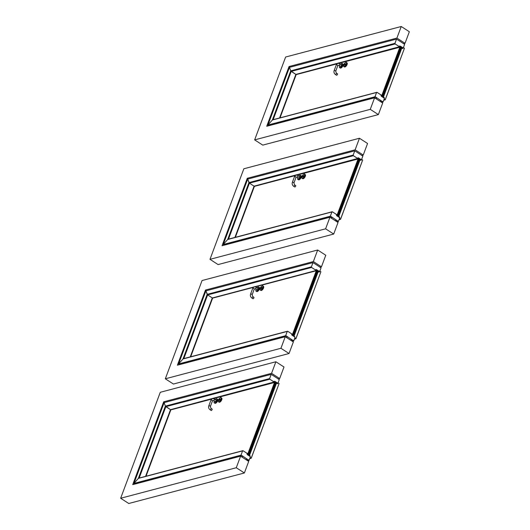 <?xml version="1.0" encoding="UTF-8"?>
<svg xmlns="http://www.w3.org/2000/svg" width="530" height="530" viewBox="0 0 530 530"><rect width="100%" height="100%" fill="white"/><g stroke="black" fill="none" stroke-linecap="round" stroke-linejoin="round"><path stroke-width="0.79" d="M409.345 31.74L405.026 43.301L396.917 38.061L401.243 26.5L409.345 31.74M403.423 43.725L405.026 43.301M290.056 67.197L289.042 66.541L396.917 38.061M374.591 97.792L370.265 109.352L378.367 114.593L382.693 103.032L374.591 97.792L266.716 126.272L289.042 66.541M401.243 26.5L285.624 57.028L254.645 139.88L262.754 145.121L378.367 114.593M254.645 139.88L370.265 109.352M338.027 222.494L333.701 234.055L325.599 228.814L329.925 217.254L338.027 222.494M329.925 217.254L222.05 245.734L247.265 178.299L355.14 149.811L363.242 155.051L361.639 155.476M248.272 178.948L247.265 178.299M355.14 149.811L359.459 138.25L367.562 143.491L363.242 155.051M359.459 138.25L243.84 168.778L209.986 259.336L325.599 228.814M333.701 234.055L218.088 264.576L209.986 259.336M293.362 341.949L289.042 353.517L280.933 348.276L285.259 336.716L293.362 341.949M285.259 336.716L177.384 365.197L205.481 290.049L313.356 261.568L321.458 266.809L319.855 267.233M206.488 290.705L205.481 290.049M313.356 261.568L317.675 250.008L325.778 255.248L321.458 266.809M317.675 250.008L202.056 280.536L165.32 378.798L280.933 348.276M289.042 353.517L173.423 384.038L165.32 378.798M248.696 461.411L244.376 472.972L236.274 467.732L240.594 456.171L248.696 461.411M240.594 456.171L132.719 484.652L163.697 401.806L271.572 373.319L279.674 378.559L278.071 378.983M164.704 402.455L163.697 401.806M271.572 373.319L275.892 361.758L283.994 366.999L279.674 378.559M275.892 361.758L160.279 392.286L120.654 498.26L236.274 467.732M244.376 472.972L128.757 503.5L120.654 498.26M279.959 117.872L296.144 74.584L337.153 63.785M338.63 63.395L400.117 47.157M400.196 46.832L382.031 95.579M399.964 46.421L400.335 46.229A0.735 0.59 -104.8 0 0 400.395 46.262L400.74 46.501L399.878 46.627M400.263 46.62L400.72 46.501M400.21 46.832L399.845 46.594M337.126 63.805L296.184 74.611L280.019 117.852L296.025 74.445L337.212 63.746M338.564 63.388L400.104 47.137L338.663 63.395M279.681 117.945L295.939 74.458L400.051 46.965M279.707 117.938L295.939 74.458L399.931 47.011L295.859 74.412L399.945 46.607M399.898 47.011L395.155 43.957L394.956 43.321L396.539 39.081L394.969 43.334L396.539 39.081L404.642 44.321L403.403 47.634L404.622 44.308L403.383 47.627L402.906 47.793L400.316 46.117L402.899 47.813L403.403 47.634A0.451 0.358 -104.8 0 1 402.906 47.793L399.507 45.997L399.812 46.965L295.859 74.412L291.202 71.398L395.155 43.957M399.461 46.355L399.832 46.594M400.316 46.322L400.124 47.064L400.124 46.368M279.754 117.925L296.012 74.452M295.939 74.458L290.731 70.841L394.956 43.321M279.575 117.971L295.859 74.412L279.575 117.971M381.58 95.725L381.136 95.645L381.593 96.361A0.735 0.59 -104.8 0 1 381.653 96.4L381.984 96.672L382.037 95.612L381.52 95.745M381.759 95.48L381.666 96.288L381.759 95.48M381.593 96.361L384.104 98.083A0.451 0.358 -104.8 0 1 384.296 98.686L383.058 101.999L381.666 102.37L383.058 101.999L382.521 101.654L381.123 102.018M395.161 43.937A0.451 0.358 -104.8 0 1 394.969 43.334L395.161 43.937L399.819 46.945L395.161 43.937M382.521 101.654L375.584 96.977L268.465 125.398L267.922 125.047L289.473 67.35L290.731 70.841L289.473 67.35L396.539 39.081M269.233 125.61L268.776 125.312L269.233 125.61M381.467 95.711L381.706 95.387L377.049 92.372L381.713 95.367L377.062 92.353L273.109 119.8L272.334 120.052L267.922 125.047L272.334 120.052L290.731 70.841L291.202 71.398L273.155 119.667M374.968 96.771L267.908 125.04L374.988 96.778L376.552 92.531L377.062 92.353M377.049 92.372L376.572 92.545A0.451 0.358 -104.8 0 1 377.049 92.372L376.572 92.545L374.988 96.778L267.922 125.047L268.465 125.398M381.6 95.672L380.944 95.632L381.481 96.387M382.574 101.495L380.971 101.919M381.176 100.779L379.778 101.151M376.87 97.997L375.478 98.368M376.929 97.845L375.326 98.269M375.525 97.129L374.988 96.778L376.572 92.545M381.514 96.407L384.104 98.083L384.296 98.686L383.071 102.012L381.679 102.376M381.52 96.387L384.111 98.063L384.31 98.693L383.071 102.012M401.773 47.826L402.966 48.521L403.224 47.846M384.078 97.368L383.435 97.016L401.78 48.137L402.35 48.508L401.853 47.799M384.065 97.381L383.641 97.758L384.469 98.004L384.329 98.381M384.177 99.057L385.244 99.839L404.456 48.243L385.211 99.726M403.423 47.574L404.456 48.243M383.733 100.236L385.244 99.839M381.719 96.149L382.428 96.301L400.7 47.442L400.289 46.792M339.644 65.746L339.578 65.912C339.273 67.065 339.326 67.648 339.723 67.661L340.26 68.012A2.418 1.08 -57.1 0 0 340.797 68.065A2.418 1.08 -57.1 0 0 342.758 66.091A2.418 1.08 -57.1 0 0 342.89 63.951L342.353 63.607A2.418 1.08 122.9 0 1 342.221 65.746A2.418 1.08 122.9 0 1 340.26 67.714A2.418 1.08 122.9 0 1 339.723 67.661A2.418 1.08 122.9 0 1 339.445 66.992M345.752 62.527A2.418 1.08 122.9 0 1 346.481 62.514L347.017 62.858A2.418 1.08 122.9 0 1 347.097 64.521A2.418 1.08 122.9 0 1 344.924 66.972A2.418 1.08 122.9 0 1 344.394 66.919L343.857 66.575A2.418 1.08 122.9 0 1 343.572 65.906M399.845 47.243L381.819 95.466M345.129 64.064L345.878 63.905L344.831 64.872A0.782 0.351 122.9 0 1 344.195 65.223A0.782 0.351 122.9 0 1 344.328 64.375A0.782 0.351 122.9 0 1 345.043 63.905A0.782 0.351 122.9 0 1 345.129 64.064L345.759 64.474M344.984 64.832A0.782 0.351 122.9 0 1 345.54 64.329M338.829 65.216A0.848 0.378 122.9 0 0 339.014 65.236A0.848 0.378 122.9 0 0 339.703 64.541A0.848 0.378 122.9 0 0 339.75 63.785L341.366 64.832A0.848 0.378 122.9 0 1 341.32 65.587A0.848 0.378 122.9 0 1 340.631 66.276A0.848 0.378 122.9 0 1 340.439 66.263L338.829 65.216L337.829 65.587A0.848 0.338 20.5 0 1 337.67 65.707M339.75 63.785C338.193 63.024 337.02 63.421 336.232 64.991L334.132 70.622C333.688 72.193 334.099 73.478 335.371 74.465L336.51 75.207A0.848 0.378 -57.1 0 0 337.292 74.697A0.848 0.378 -57.1 0 0 337.438 73.776A0.848 0.378 -57.1 0 0 337.246 73.756M382.435 96.798L383.018 97.089M382.408 96.645L400.812 47.196L382.057 96.738L383.17 97.169L401.647 47.813L400.859 47.289M382.13 96.778L382.461 96.964M382.527 97.043L382.892 97.242M383.349 97.255L401.634 47.839M383.283 97.209L401.753 47.806M401.674 47.687L401.654 47.342L401.594 47.713M401.21 47.462L401.654 47.342M401.276 47.501L401.634 47.408M401.641 47.76L402.111 47.634M400.422 46.892L400.7 47.442L400.442 46.892M359.989 159.576L361.182 160.279L361.44 159.596M360.546 160.245L360.069 159.556M339.664 217.843L339.803 217.466L338.975 217.22L339.412 216.83L338.769 216.478L359.996 159.888L360.566 160.239M339.511 218.519L340.578 219.301L362.679 160L340.545 219.188M361.639 159.331L362.679 160M339.067 219.698L340.578 219.301M296.78 175.138L358.359 158.921L337.371 215.041M358.061 158.993L337.153 214.928L336.47 215.067L336.928 215.816A0.735 0.59 -104.8 0 1 336.987 215.862L337.319 216.134L337.199 215.306L337.113 215.723L337.769 215.763L358.916 159.192L358.525 158.94L359.035 158.887L358.505 158.549M338.306 216.783L337.259 215.823M297.86 177.497L297.794 177.663C297.489 178.815 297.542 179.398 297.94 179.418L298.483 179.763A2.418 1.08 -57.1 0 0 299.013 179.816A2.418 1.08 -57.1 0 0 300.974 177.848A2.418 1.08 -57.1 0 0 301.106 175.708L300.57 175.357A2.418 1.08 122.9 0 1 300.437 177.497A2.418 1.08 122.9 0 1 298.476 179.471A2.418 1.08 122.9 0 1 297.94 179.418A2.418 1.08 122.9 0 1 297.661 178.749M303.968 174.284A2.418 1.08 122.9 0 1 304.697 174.264L305.234 174.615A2.418 1.08 122.9 0 1 305.313 176.278A2.418 1.08 122.9 0 1 303.147 178.723A2.418 1.08 122.9 0 1 302.61 178.676L302.073 178.325A2.418 1.08 122.9 0 1 301.789 177.656M303.352 175.821L304.101 175.655L303.047 176.629A0.782 0.351 122.9 0 1 302.411 176.974A0.782 0.351 122.9 0 1 302.544 176.126A0.782 0.351 122.9 0 1 303.259 175.662A0.782 0.351 122.9 0 1 303.352 175.821L303.981 176.225M303.2 176.589A0.782 0.351 122.9 0 1 303.756 176.079M297.045 176.974A0.848 0.378 122.9 0 0 297.231 176.987A0.848 0.378 122.9 0 0 297.92 176.298A0.848 0.378 122.9 0 0 297.966 175.543L299.582 176.583A0.848 0.378 122.9 0 1 299.536 177.338A0.848 0.378 122.9 0 1 298.847 178.034A0.848 0.378 122.9 0 1 298.662 178.014L297.045 176.974L296.045 177.345A0.848 0.338 20.5 0 1 295.886 177.457M297.966 175.543C296.409 174.774 295.236 175.178 294.455 176.748L292.348 182.373C291.904 183.95 292.315 185.228 293.587 186.222L294.733 186.957A0.848 0.378 -57.1 0 0 295.508 186.454A0.848 0.378 -57.1 0 0 295.654 185.533A0.848 0.378 -57.1 0 0 295.468 185.513M338.498 216.618L359.863 159.563L359.075 159.04M337.464 216.24L337.796 216.459M338.683 216.717L359.85 159.59M338.617 216.671L359.969 159.563M337.743 216.107L359.009 158.96M337.676 216.061L359.029 158.954M359.897 159.444L359.877 159.093L359.81 159.464M359.426 159.212L359.877 159.093M359.492 159.258L359.85 159.166M359.857 159.517L360.334 159.391M337.12 215.869L337.385 215.538L337.65 216.074M235.3 237.327L254.36 186.341L295.369 175.536M296.846 175.145L358.333 158.914M358.432 158.583L296.88 175.152M357.902 157.993L358.552 157.986A0.735 0.59 -104.8 0 0 358.611 158.019L358.956 158.258L358.459 158.245M358.479 158.377L358.936 158.258M358.426 158.589L358.452 158.258M295.342 175.556L254.4 186.368L235.353 237.314L254.241 186.196L295.429 175.496M235.015 237.407L254.155 186.209L358.273 158.715M235.042 237.4L254.155 186.209L358.154 158.761L254.075 186.162L358.161 158.357M358.114 158.761L353.371 155.707L353.172 155.071L354.755 150.838L353.185 155.085L354.769 150.845L362.858 156.078L361.619 159.391L361.115 159.563L358.532 157.874L361.115 159.563L361.606 159.378L362.845 156.065L361.606 159.378L361.122 159.55L361.619 159.391M357.677 158.106L358.048 158.351M357.796 158.079L358.373 157.794L361.122 159.55A0.451 0.358 -104.8 0 0 361.606 159.378M254.155 186.209L358.028 158.722L353.377 155.688L358.035 158.702L357.843 157.947M358.532 158.072L358.346 158.814L358.34 158.125M235.088 237.387L254.228 186.202M336.808 215.167L337.047 214.849L332.389 211.834L337.053 214.829L332.396 211.815L227.668 239.507L228.443 239.262L227.668 239.507L248.948 182.592L247.695 179.1L249.418 183.155L254.075 186.162L234.909 237.433L254.075 186.162L249.418 183.155L353.371 155.707M337.153 215.571L337.153 214.928M337.093 214.941L336.967 215.743L337.106 214.948M336.928 215.816L339.438 217.545A0.451 0.358 -104.8 0 1 339.631 218.148L338.392 221.46L337 221.825L338.405 221.474L337.855 221.109L336.464 221.48M353.377 155.688A0.451 0.358 -104.8 0 1 353.185 155.085L353.377 155.688M228.49 239.129L249.418 183.155L248.948 182.592L353.172 155.071M332.396 211.815L331.893 211.993L330.303 216.233L223.243 244.496L227.668 239.507L223.243 244.496L247.695 179.1L354.755 150.838M337.855 221.109L330.919 216.432L223.799 244.853L223.262 244.509L330.303 216.233M224.568 245.065L224.11 244.774L224.568 245.065M332.389 211.834L331.906 212A0.451 0.358 -104.8 0 1 332.389 211.834L331.906 212L330.322 216.24L223.262 244.509L223.799 244.853M336.934 215.134L336.398 214.789L336.702 215.75L339.445 217.525L339.631 218.148L338.392 221.46L337 221.825M337.908 220.957L336.311 221.381M336.51 220.242L335.119 220.612M332.204 217.459L330.813 217.83M332.264 217.307L330.66 217.731M330.859 216.591L330.322 216.24L331.906 212M338.392 221.46L339.65 218.155L339.445 217.525L336.855 215.849M293.673 336.265L318.185 271.314L319.404 272.029L319.656 271.347M318.762 271.996L318.285 271.307M294.627 336.596L294.104 335.94L318.212 271.645L318.782 271.996M294.634 336.596L294.998 337.305M294.846 337.981L295.912 338.763L320.895 271.751L295.879 338.65M319.862 271.082L320.895 271.751M294.408 339.16L295.912 338.763M254.996 286.896L316.576 270.671L292.706 334.503M316.277 270.75L292.487 334.39L291.831 334.463L292.262 335.278A0.735 0.59 -104.8 0 1 292.322 335.324L292.653 335.589L292.54 334.768L292.447 335.185L293.103 335.225L317.132 270.949L316.86 270.386L317.251 270.638L316.728 270.3M256.083 289.254L256.017 289.42C255.712 290.566 255.758 291.156 256.162 291.169L256.699 291.52A2.418 1.08 -57.1 0 0 257.229 291.573A2.418 1.08 -57.1 0 0 259.19 289.599A2.418 1.08 -57.1 0 0 259.322 287.459L258.786 287.108A2.418 1.08 122.9 0 1 258.653 289.254A2.418 1.08 122.9 0 1 256.692 291.222A2.418 1.08 122.9 0 1 256.162 291.169A2.418 1.08 122.9 0 1 255.877 290.5M262.191 286.034A2.418 1.08 122.9 0 1 262.913 286.021L263.45 286.366A2.418 1.08 122.9 0 1 263.536 288.029A2.418 1.08 122.9 0 1 261.363 290.48A2.418 1.08 122.9 0 1 260.826 290.427L260.29 290.082A2.418 1.08 122.9 0 1 260.005 289.413M261.568 287.571L262.317 287.412L261.264 288.38A0.782 0.351 122.9 0 1 260.627 288.731A0.782 0.351 122.9 0 1 260.76 287.883A0.782 0.351 122.9 0 1 261.482 287.412A0.782 0.351 122.9 0 1 261.568 287.571L262.198 287.982M261.416 288.34A0.782 0.351 122.9 0 1 261.972 287.836M255.261 288.724A0.848 0.378 122.9 0 0 255.447 288.744A0.848 0.378 122.9 0 0 256.136 288.048A0.848 0.378 122.9 0 0 256.182 287.293L257.799 288.34A0.848 0.378 122.9 0 1 257.752 289.095A0.848 0.378 122.9 0 1 257.063 289.784A0.848 0.378 122.9 0 1 256.878 289.771L255.261 288.724L254.261 289.095A0.848 0.338 20.5 0 1 254.102 289.214M256.182 287.293C254.632 286.531 253.459 286.929 252.671 288.499L250.564 294.13C250.12 295.7 250.531 296.979 251.803 297.973L252.949 298.715A0.848 0.378 -57.1 0 0 253.731 298.204A0.848 0.378 -57.1 0 0 253.87 297.284A0.848 0.378 -57.1 0 0 253.685 297.264M293.832 336.08L318.079 271.32L317.291 270.797M293.527 336.172L292.732 335.656L317.311 270.75L293.01 335.523L292.719 335L292.984 335.536M292.798 335.702L293.13 335.887M293.203 335.96L293.567 336.166M293.951 336.133L318.073 271.347M318.113 271.194L318.093 270.85L318.026 271.221M317.642 270.969L318.093 270.85M318.55 271.141L318.152 271.221M317.709 271.009L318.066 270.916M190.634 356.789L212.576 298.092L253.592 287.286M255.062 286.902L316.549 270.664M315.893 269.863L316.748 269.995L316.576 270.671L255.096 286.902M316.291 269.856L316.768 269.737A0.735 0.59 -104.8 0 0 316.827 269.77L317.178 270.008L316.291 270.121M316.695 270.141L317.159 270.008M212.616 298.105L253.645 287.253M190.349 356.862L212.371 297.966L316.49 270.472M190.376 356.856L212.371 297.966L316.331 270.519L316.311 270.134M316.364 270.519L212.371 297.966L316.244 270.472L315.94 269.505L319.332 271.32L319.835 271.141L321.061 267.816L319.835 271.141L318.603 271.512M316.748 269.83L316.562 270.565L316.556 269.876M190.681 356.776L212.616 298.118L190.687 356.776M190.429 356.842L212.444 297.959M212.371 297.966L316.244 270.472L311.587 267.458L311.388 266.828L312.972 262.589L311.401 266.842L312.991 262.602L321.061 267.816L319.822 271.135A0.451 0.358 -104.8 0 1 319.338 271.3M292.143 334.629L292.381 334.304L287.73 331.276L292.381 334.304L287.724 331.296L183.002 358.969L183.777 358.724L183.002 358.969L207.164 294.349L205.912 290.857L207.634 294.905L212.291 297.92L190.244 356.895L212.291 297.92L207.634 294.905L311.587 267.458M292.487 335.033L292.487 334.39M292.434 334.404L292.302 335.205L292.447 334.41M292.262 335.278L294.773 337A0.451 0.358 -104.8 0 1 294.965 337.603L293.726 340.923L292.335 341.287L293.726 340.923L293.189 340.571L291.798 340.942M311.594 267.445A0.451 0.358 -104.8 0 1 311.401 266.842L311.594 267.445L316.251 270.452L311.594 267.445M183.831 358.585L207.634 294.905L207.164 294.349L311.388 266.828M287.24 331.462L285.657 335.702L287.24 331.462L287.73 331.276L287.227 331.455A0.451 0.358 -104.8 0 1 287.724 331.296L287.24 331.462L285.644 335.689L178.577 363.958L183.002 358.969L178.577 363.958L205.912 290.857L312.972 262.589M293.189 340.571L286.253 335.894L179.133 364.315L178.597 363.971L285.644 335.689M179.902 364.527L179.445 364.236L179.902 364.527M292.269 334.596L291.619 334.556L292.043 335.212L294.773 337L294.965 337.603L293.746 340.929L292.348 341.3M293.249 340.419L291.646 340.843M291.844 339.703L290.453 340.068M287.538 336.921L286.147 337.285M287.598 336.769L285.995 337.186M286.193 336.053L285.657 335.702L178.597 363.971L179.133 364.315M292.189 335.311L294.779 336.987L294.985 337.617L293.746 340.929M277.104 383.462L277.621 383.786L277.872 383.104M277.117 383.462L276.355 383.415L276.541 383.091L277.11 383.455L276.428 383.395L249.511 455.383L250.332 456.767M250.18 457.443L251.246 458.225L279.111 383.508L251.213 458.112M278.078 382.839L279.111 383.508M249.743 458.622L251.246 458.225M249.411 455.985L249.444 455.402L250.087 455.754M213.279 398.653L274.765 382.421L248.04 453.965M274.5 382.501L247.821 453.846L247.146 453.985L247.596 454.74A0.735 0.59 -104.8 0 1 247.656 454.786L247.994 455.051L247.868 454.243L247.782 454.647L248.438 454.687L275.355 382.7L274.944 382.057M214.299 401.005L214.233 401.17C213.928 402.323 213.974 402.906 214.378 402.926L214.915 403.27A2.418 1.08 -57.1 0 0 215.452 403.323A2.418 1.08 -57.1 0 0 217.406 401.356A2.418 1.08 -57.1 0 0 217.538 399.209L217.002 398.865A2.418 1.08 122.9 0 1 216.869 401.005A2.418 1.08 122.9 0 1 214.908 402.972A2.418 1.08 122.9 0 1 214.378 402.926A2.418 1.08 122.9 0 1 214.094 402.257M220.407 397.792A2.418 1.08 122.9 0 1 221.129 397.772L221.666 398.123A2.418 1.08 122.9 0 1 221.752 399.786A2.418 1.08 122.9 0 1 219.579 402.23A2.418 1.08 122.9 0 1 219.042 402.184L218.506 401.833A2.418 1.08 122.9 0 1 218.221 401.164M219.784 399.328L220.533 399.163L219.48 400.137A0.782 0.351 122.9 0 1 218.844 400.481A0.782 0.351 122.9 0 1 218.976 399.633A0.782 0.351 122.9 0 1 219.698 399.169A0.782 0.351 122.9 0 1 219.784 399.328L220.414 399.733M219.632 400.097A0.782 0.351 122.9 0 1 220.189 399.587M213.477 400.481A0.848 0.378 122.9 0 0 213.669 400.494A0.848 0.378 122.9 0 0 214.358 399.805A0.848 0.378 122.9 0 0 214.405 399.05L216.015 400.09A0.848 0.378 122.9 0 1 215.968 400.846A0.848 0.378 122.9 0 1 215.279 401.541A0.848 0.378 122.9 0 1 215.094 401.521L213.477 400.481L212.477 400.852A0.848 0.338 20.5 0 1 212.325 400.965M214.405 399.05C212.848 398.282 211.675 398.686 210.887 400.256L208.78 405.881C208.336 407.451 208.747 408.736 210.019 409.73L211.165 410.465A0.848 0.378 -57.1 0 0 211.947 409.955A0.848 0.378 -57.1 0 0 212.086 409.034A0.848 0.378 -57.1 0 0 211.901 409.021M248.974 455.707L276.296 383.071L275.514 382.547M249.173 455.555L248.066 455.118L275.441 382.468M248.133 455.164L248.471 455.35M248.537 455.422L248.901 455.628M249.352 455.634L276.289 383.097M249.285 455.595L276.402 383.071M248.411 455.025L275.461 382.461M276.329 382.951L276.309 382.6L276.243 382.971M275.858 382.72L276.309 382.6M275.931 382.766L276.282 382.673M276.289 383.024L276.766 382.899M275.07 382.156L275.355 382.7L275.09 382.15M249.643 456.138L250.074 455.76M145.969 476.251L170.792 409.849L211.808 399.044M274.851 382.097L213.318 398.659M274.613 381.679L274.984 381.494A0.735 0.59 -104.8 0 0 275.05 381.527L275.395 381.766L274.527 381.885M274.938 381.892L275.375 381.766M274.865 382.09L274.401 381.686M170.832 409.862L211.861 399.004M213.212 398.646L274.792 382.428M145.684 476.324L170.594 409.716L274.706 382.223M145.717 476.318L170.594 409.716L274.586 382.269L170.508 409.67L274.6 381.865M274.547 382.269L269.803 379.215L269.604 378.579L271.188 374.346L269.624 378.592L271.208 374.352L279.29 379.586L278.038 382.885L279.29 379.586L278.038 382.885L277.554 383.051L274.964 381.381L277.548 383.071L278.051 382.899A0.451 0.358 -104.8 0 1 277.554 383.051L274.156 381.262L274.46 382.223L170.508 409.67L165.857 406.662L269.803 379.215M274.964 381.58L274.779 382.322L274.772 381.633M146.015 476.238L170.832 409.875L146.022 476.238M145.763 476.304L170.66 409.71M170.594 409.716L165.38 406.099L269.604 378.579M145.578 476.357L170.508 409.67L145.578 476.357M247.722 454.528L247.821 453.846M247.768 453.865L247.669 454.674L247.782 453.865M247.596 454.74L250.107 456.462A0.451 0.358 -104.8 0 1 250.299 457.065L249.06 460.384L247.669 460.749L249.06 460.384L248.524 460.033L247.132 460.404M269.816 379.195A0.451 0.358 -104.8 0 1 269.624 378.592L269.816 379.195L274.467 382.209L269.816 379.195M248.524 460.033L241.587 455.356L134.468 483.777L133.931 483.433L164.128 402.608L165.38 406.099L164.128 402.608L271.188 374.346M135.236 483.989L134.779 483.698L135.236 483.989M247.477 454.091L247.715 453.766L243.058 450.758L247.722 453.746L243.065 450.738L139.112 478.186L138.337 478.431L133.931 483.433L138.337 478.431L165.38 406.099L165.857 406.662L139.165 478.047M240.978 455.151L133.911 483.42L240.991 455.164L242.561 450.911L243.065 450.738M243.058 450.758L242.574 450.924A0.451 0.358 -104.8 0 1 243.058 450.758L242.574 450.924L240.991 455.164L133.931 483.433L134.468 483.777M247.609 454.058L246.953 454.018L247.483 454.767M248.583 459.881L246.98 460.305M247.179 459.166L245.787 459.53M242.873 456.383L241.481 456.747M242.932 456.224L241.329 456.648M241.528 455.508L240.991 455.164L242.574 450.924M247.53 454.773L250.114 456.443L250.319 457.079L249.08 460.391L250.299 457.065L250.107 456.462L247.503 454.78M249.08 460.391L247.689 460.762M402.164 48.005L402.899 47.813M346.56 64.176A2.418 1.08 122.9 0 1 343.857 66.575L343.513 65.786C343.678 63.448 346.726 61.513 346.481 62.514A2.418 1.08 122.9 0 1 346.56 64.176M346.322 64.117A2.239 1 -57.1 0 0 345.01 62.957A2.239 1 -57.1 0 0 343.765 66.296A2.239 1 -57.1 0 0 346.322 64.117M341.625 63.62A2.418 1.08 122.9 0 1 342.353 63.607L340.571 64.316M339.664 65.76A2.239 1 -57.1 0 0 339.611 65.886A2.239 1 -57.1 0 0 340.512 67.337A2.239 1 -57.1 0 0 342.38 64.349A2.239 1 -57.1 0 0 340.585 64.329M335.371 74.465A0.848 0.378 -57.1 0 0 336.152 73.955A0.848 0.378 -57.1 0 0 336.292 73.034L337.438 73.776M334.132 70.622A0.848 0.338 20.5 0 1 335.046 70.603A0.848 0.338 20.5 0 1 335.722 71.219L336.292 73.034M336.232 64.991A0.848 0.338 20.5 0 1 337.146 64.978A0.848 0.338 20.5 0 1 337.829 65.587L335.722 71.219M383.077 97.083L401.548 47.68M382.607 96.778L401.077 47.375M304.776 175.927A2.418 1.08 122.9 0 1 302.073 178.325L301.729 177.543C301.895 175.198 304.942 173.27 304.697 174.264A2.418 1.08 122.9 0 1 304.776 175.927M304.538 175.867A2.239 1 -57.1 0 0 303.226 174.715A2.239 1 -57.1 0 0 301.981 178.047A2.239 1 -57.1 0 0 304.538 175.867M299.841 175.37A2.418 1.08 122.9 0 1 300.57 175.357L298.787 176.073M297.88 177.51A2.239 1 -57.1 0 0 297.827 177.643A2.239 1 -57.1 0 0 298.728 179.087A2.239 1 -57.1 0 0 300.596 176.106A2.239 1 -57.1 0 0 298.807 176.086M293.587 186.222A0.848 0.378 -57.1 0 0 294.369 185.712A0.848 0.378 -57.1 0 0 294.508 184.791L295.654 185.533M292.348 182.373A0.848 0.338 20.5 0 1 293.262 182.36A0.848 0.338 20.5 0 1 293.945 182.969L294.508 184.791M294.455 176.748A0.848 0.338 20.5 0 1 295.369 176.728A0.848 0.338 20.5 0 1 296.045 177.345L293.945 182.969M338.412 216.538L359.764 159.431M337.941 216.24L359.294 159.126M360.38 159.762L361.115 159.563M262.993 287.684A2.418 1.08 122.9 0 1 260.29 290.082L259.945 289.294C260.111 286.955 263.158 285.021 262.913 286.021A2.418 1.08 122.9 0 1 262.993 287.684M262.754 287.624A2.239 1 -57.1 0 0 261.442 286.465A2.239 1 -57.1 0 0 260.197 289.804A2.239 1 -57.1 0 0 262.754 287.624M258.057 287.127A2.418 1.08 122.9 0 1 258.786 287.108L257.004 287.823A2.239 1 -57.1 0 1 258.812 287.856A2.239 1 -57.1 0 1 256.944 290.844A2.239 1 -57.1 0 1 256.05 289.393A2.239 1 -57.1 0 1 256.096 289.267M251.803 297.973A0.848 0.378 -57.1 0 0 252.585 297.462A0.848 0.378 -57.1 0 0 252.731 296.542L253.87 297.284M250.564 294.13A0.848 0.338 20.5 0 1 251.478 294.11A0.848 0.338 20.5 0 1 252.161 294.726L252.731 296.542M252.671 288.499A0.848 0.338 20.5 0 1 253.585 288.486A0.848 0.338 20.5 0 1 254.261 289.095L252.161 294.726M293.746 336L317.98 271.188M293.276 335.695L317.51 270.883M221.209 399.434A2.418 1.08 122.9 0 1 218.506 401.833L218.161 401.051C218.327 398.706 221.374 396.778 221.129 397.772A2.418 1.08 122.9 0 1 221.209 399.434M220.977 399.375A2.239 1 -57.1 0 0 219.665 398.222A2.239 1 -57.1 0 0 218.413 401.554A2.239 1 -57.1 0 0 220.977 399.375M216.273 398.878A2.418 1.08 122.9 0 1 217.002 398.865L215.22 399.58M214.312 401.018A2.239 1 -57.1 0 0 214.266 401.15A2.239 1 -57.1 0 0 215.167 402.595A2.239 1 -57.1 0 0 217.035 399.613A2.239 1 -57.1 0 0 215.24 399.593M210.019 409.73A0.848 0.378 -57.1 0 0 210.801 409.22A0.848 0.378 -57.1 0 0 210.947 408.299L212.086 409.034M208.78 405.881A0.848 0.338 20.5 0 1 209.694 405.867A0.848 0.338 20.5 0 1 210.377 406.477L210.947 408.299M210.887 400.256A0.848 0.338 20.5 0 1 211.801 400.236A0.848 0.338 20.5 0 1 212.477 400.852L210.377 406.477M249.087 455.462L276.203 382.938M248.616 455.157L275.732 382.633M276.819 383.269L277.548 383.071M399.719 46.216L399.388 46.302M380.964 95.645L381.328 95.546M402.296 48.091L403.171 47.859M272.764 119.767L376.79 92.306M383.19 97.175L401.647 47.813M338.524 216.637L359.863 159.563M360.519 159.848L361.387 159.616M228.105 239.229L332.125 211.768M293.858 336.099L318.079 271.32M253.559 287.313L212.616 298.118M318.735 271.599L319.603 271.367M183.44 358.691L287.459 331.224M249.193 455.561L276.296 383.071M211.775 399.063L170.832 409.875M246.967 454.025L247.338 453.932M246.953 454.011L247.285 453.925M276.952 383.356L277.819 383.124M138.774 478.153L242.793 450.685"/></g></svg>
